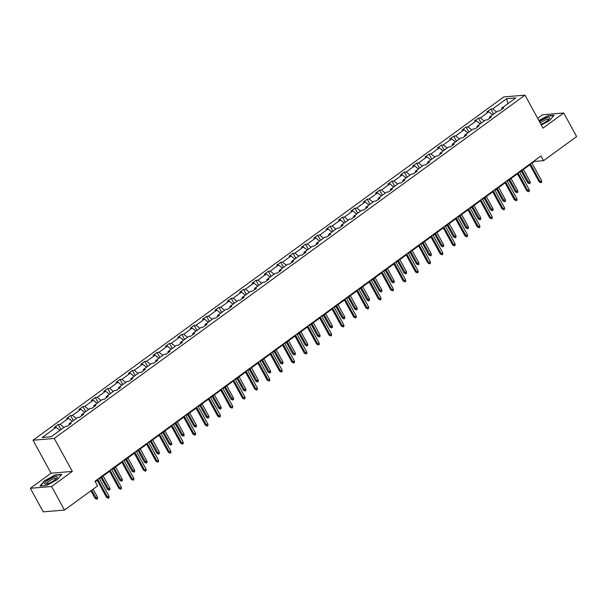 <?xml version="1.0" encoding="UTF-8"?>
<svg xmlns="http://www.w3.org/2000/svg" width="607" height="607" viewBox="0 0 607 607"><rect width="100%" height="100%" fill="white"/><g stroke="black" fill="none" stroke-linecap="round" stroke-linejoin="round"><path stroke-width="0.91" d="M30.35 488.309L51.595 486.518L72.316 471.404L51.071 473.202L30.35 488.309L43.241 511.86L64.486 510.062L97.568 485.941L94.988 481.23L540.989 155.961L543.568 160.665L576.65 136.545L563.759 112.993L542.514 114.791L537.681 118.319M51.071 473.202L33.021 440.234L503.742 96.938L524.987 95.14L54.266 438.436L33.021 440.234M51.595 486.518L64.486 510.062M59.956 430.363L56.185 427.267L54.258 427.427L58.219 424.543L60.996 429.604M496.534 111.969L492.755 108.873L506.777 98.645L515.851 97.879L501.83 108.107L503.749 107.947L499.789 110.831L497.869 110.998L489.47 117.121L491.389 116.961L487.429 119.845L485.509 120.011L477.11 126.135L479.029 125.975L475.069 128.866L473.149 129.025L464.75 135.149L466.669 134.989L462.709 137.88L460.789 138.039L452.39 144.162L454.309 144.003L450.348 146.894L448.429 147.053L440.029 153.176L441.949 153.017L437.988 155.908L436.061 156.067L427.669 162.19L429.589 162.031L425.628 164.922L423.701 165.081L415.309 171.204L417.229 171.045L413.268 173.936L411.341 174.095L402.942 180.226L404.869 180.059L400.908 182.95L398.981 183.109L390.582 189.24L392.509 189.073L388.548 191.964L386.621 192.123L378.222 198.254L380.149 198.087L376.188 200.978L374.261 201.137L365.862 207.268L367.789 207.101L363.828 209.992L361.901 210.151L353.502 216.282L355.429 216.115L351.468 219.006L349.541 219.173L341.142 225.296L343.069 225.129L339.108 228.02L337.181 228.186L328.782 234.31L330.709 234.143L326.748 237.034L324.821 237.2L316.422 243.324L318.349 243.157L314.388 246.047L312.461 246.214L304.061 252.337L305.989 252.178L302.028 255.061L300.101 255.228L291.701 261.351L293.629 261.192L289.668 264.075L287.741 264.242L279.341 270.365L281.269 270.206L277.308 273.089L275.381 273.256L266.981 279.379L268.909 279.22L264.94 282.111L263.021 282.27L254.621 288.393L256.549 288.234L252.58 291.125L250.661 291.284L242.261 297.407L244.189 297.248L240.22 300.139L238.301 300.298L229.901 306.421L231.821 306.262L227.86 309.153L225.941 309.312L217.541 315.435L219.461 315.276L215.5 318.167L213.581 318.326L205.181 324.449L207.101 324.29L203.14 327.181L201.22 327.34L192.821 333.471L194.741 333.304L190.78 336.195L188.86 336.354L180.461 342.485L182.381 342.318L178.42 345.208L176.5 345.368L168.101 351.499L170.021 351.332L166.06 354.222L164.14 354.382L155.741 360.512L157.661 360.346L153.7 363.236L151.78 363.396L143.381 369.526L145.301 369.36L141.34 372.25L139.42 372.417L131.021 378.54L132.941 378.373L128.98 381.264L127.06 381.431L118.661 387.554L120.581 387.387L116.62 390.278L114.693 390.445L106.301 396.568L108.221 396.409L104.26 399.292L102.333 399.459L93.941 405.582L95.86 405.423L91.9 408.306L89.973 408.473L81.581 414.596L83.5 414.437L79.54 417.32L77.613 417.487L69.213 423.61L71.14 423.451L67.18 426.334L65.252 426.501L51.231 436.729L42.156 437.495L56.185 427.267M63.917 427.472L60.146 424.376L58.219 424.543M60.146 424.376L68.545 418.253L66.618 418.413L70.579 415.529L73.356 420.59M76.277 418.458L72.506 415.363L70.579 415.529M72.506 415.363L80.906 409.239L78.978 409.399L82.939 406.515L85.716 411.576M88.645 409.444L84.866 406.349L82.939 406.515M84.866 406.349L93.266 400.225L91.338 400.385L95.299 397.502L98.076 402.562M101.005 400.43L97.226 397.335L95.299 397.502M97.226 397.335L105.626 391.212L103.698 391.371L107.659 388.48L110.436 393.548M113.365 391.416L109.586 388.321L107.659 388.48M109.586 388.321L117.986 382.198L116.058 382.357L120.019 379.466L122.796 384.535M125.725 382.402L121.946 379.307L120.019 379.466M121.946 379.307L130.346 373.184L128.418 373.343L132.379 370.452L135.156 375.521M138.085 373.388L134.306 370.293L132.379 370.452M134.306 370.293L142.706 364.17L140.778 364.329L144.739 361.438L147.516 366.507M150.445 364.375L146.666 361.279L144.739 361.438M146.666 361.279L155.066 355.156L153.139 355.315L157.099 352.424L159.876 357.493M162.805 355.361L159.026 352.265L157.099 352.424M159.026 352.265L167.426 346.134L165.499 346.301L169.459 343.41L172.236 348.479M175.165 346.347L171.386 343.251L169.459 343.41M171.386 343.251L179.786 337.12L177.859 337.287L181.827 334.396L184.596 339.465M187.525 337.333L183.746 334.237L181.827 334.396M183.746 334.237L192.146 328.106L190.219 328.273L194.187 325.382L196.956 330.451M199.885 328.319L196.107 325.223L194.187 325.382M196.107 325.223L204.506 319.092L202.579 319.259L206.547 316.368L209.316 321.437M212.245 319.297L208.467 316.209L206.547 316.368M208.467 316.209L216.866 310.078L214.946 310.245L218.907 307.354L221.676 312.423M224.605 310.283L220.827 307.188L218.907 307.354M220.827 307.188L229.226 301.064L227.306 301.231L231.267 298.341L234.036 303.409M236.965 301.269L233.187 298.174L231.267 298.341M233.187 298.174L241.586 292.05L239.666 292.217L243.627 289.327L246.396 294.395M249.325 292.255L245.547 289.16L243.627 289.327M245.547 289.16L253.946 283.037L252.026 283.203L255.987 280.313L258.757 285.381M261.685 283.241L257.907 280.146L255.987 280.313M257.907 280.146L266.306 274.023L264.386 274.182L268.347 271.299L271.117 276.36M274.045 274.227L270.267 271.132L268.347 271.299M270.267 271.132L278.666 265.009L276.746 265.168L280.707 262.285L283.477 267.346M286.405 265.213L282.627 262.118L280.707 262.285M282.627 262.118L291.026 255.995L289.107 256.154L293.067 253.271L295.837 258.332M298.765 256.2L294.987 253.104L293.067 253.271M294.987 253.104L303.386 246.981L301.467 247.14L305.427 244.249L308.204 249.318M311.125 247.186L307.347 244.09L305.427 244.249M307.347 244.09L315.746 237.967L313.827 238.126L317.787 235.235L320.564 240.304M323.485 238.172L319.707 235.076L317.787 235.235M319.707 235.076L328.106 228.953L326.187 229.112L330.147 226.221L332.924 231.29M335.846 229.158L332.075 226.062L330.147 226.221M332.075 226.062L340.466 219.939L338.547 220.098L342.507 217.207L345.284 222.276M348.206 220.144L344.435 217.048L342.507 217.207M344.435 217.048L352.826 210.925L350.907 211.084L354.867 208.193L357.644 213.262M360.566 211.13L356.795 208.034L354.867 208.193M356.795 208.034L365.186 201.911L363.267 202.07L367.227 199.179L370.004 204.248M372.926 202.116L369.155 199.02L367.227 199.179M369.155 199.02L377.554 192.889L375.627 193.056L379.587 190.166L382.364 195.234M385.286 193.102L381.515 190.006L379.587 190.166M381.515 190.006L389.914 183.875L387.987 184.042L391.947 181.152L394.725 186.22M397.646 184.088L393.875 180.992L391.947 181.152M393.875 180.992L402.274 174.862L400.347 175.028L404.308 172.138L407.085 177.206M410.006 175.074L406.235 171.978L404.308 172.138M406.235 171.978L414.634 165.848L412.707 166.015L416.668 163.124L419.445 168.192M422.373 166.052L418.595 162.964L416.668 163.124M418.595 162.964L426.994 156.834L425.067 157.001L429.028 154.11L431.805 159.178M434.733 157.038L430.955 153.943L429.028 154.11M430.955 153.943L439.354 147.82L437.427 147.987L441.388 145.096L444.165 150.164M447.093 148.025L443.315 144.929L441.388 145.096M443.315 144.929L451.714 138.806L449.787 138.973L453.748 136.082L456.525 141.15M459.453 139.011L455.675 135.915L453.748 136.082M455.675 135.915L464.074 129.792L462.147 129.951L466.108 127.068L468.885 132.136M471.814 129.997L468.035 126.901L466.108 127.068M468.035 126.901L476.434 120.778L474.507 120.937L478.468 118.054L481.245 123.115M484.174 120.983L480.395 117.887L478.468 118.054M480.395 117.887L488.794 111.764L486.867 111.923L490.828 109.04L493.605 114.101M492.755 108.873L490.828 109.04M69.137 424.908L69.213 423.61M72.316 421.349L68.545 418.253M81.497 415.894L81.581 414.596M84.677 412.335L80.906 409.239M93.857 406.88L93.941 405.582M97.037 403.321L93.266 400.225M106.217 397.866L106.301 396.568M109.397 394.307L105.626 391.212M118.585 388.852L118.661 387.554M121.757 385.293L117.986 382.198M130.945 379.838L131.021 378.54M134.124 376.279L130.346 373.184M143.305 370.824L143.381 369.526M146.484 367.265L142.706 364.17M155.665 361.81L155.741 360.512M158.844 358.251L155.066 355.156M168.025 352.788L168.101 351.499M171.204 349.23L167.426 346.134M180.385 343.774L180.461 342.485M183.564 340.216L179.786 337.12M192.745 334.76L192.821 333.471M195.924 331.202L192.146 328.106M205.105 325.747L205.181 324.449M208.284 322.188L204.506 319.092M217.465 316.733L217.541 315.435M220.645 313.174L216.866 310.078M229.825 307.719L229.901 306.421M233.005 304.16L229.226 301.064M242.185 298.705L242.261 297.407M245.365 295.146L241.586 292.05M254.545 289.691L254.621 288.393M257.725 286.132L253.946 283.037M266.905 280.677L266.981 279.379M270.085 277.118L266.306 274.023M279.266 271.663L279.341 270.365M282.445 268.104L278.666 265.009M291.626 262.649L291.701 261.351M294.805 259.09L291.026 255.995M303.986 253.635L304.061 252.337M307.165 250.076L303.386 246.981M316.346 244.621L316.422 243.324M319.525 241.062L315.746 237.967M328.706 235.607L328.782 234.31M331.885 232.049L328.106 228.953M341.066 226.593L341.142 225.296M344.245 223.035L340.466 219.939M353.426 217.579L353.502 216.282M356.605 214.021L352.826 210.925M365.786 208.565L365.862 207.268M368.965 205.007L365.186 201.911M378.146 199.544L378.222 198.254M381.325 195.985L377.554 192.889M390.506 190.53L390.582 189.24M393.685 186.971L389.914 183.875M402.866 181.516L402.942 180.226M406.045 177.957L402.274 174.862M415.226 172.502L415.309 171.204M418.405 168.943L414.634 165.848M427.586 163.488L427.669 162.19M430.765 159.929L426.994 156.834M439.946 154.474L440.029 153.176M443.125 150.915L439.354 147.82M452.314 145.46L452.39 144.162M455.485 141.901L451.714 138.806M464.674 136.446L464.75 135.149M467.853 132.887L464.074 129.792M477.034 127.432L477.11 126.135M480.213 123.874L476.434 120.778M489.394 118.418L489.47 117.121M492.573 114.86L488.794 111.764M501.754 109.404L501.83 108.107M72.316 471.404L54.266 438.436M524.987 95.14L543.037 128.107L563.759 112.993M532.028 163.215L534.471 161.439L543.568 160.665M95.276 481.746L97.219 480.327M99.419 478.718L109.579 471.313M111.779 469.704L121.939 462.299M124.139 460.69L134.299 453.285M136.499 451.676L146.659 444.271M148.859 442.662L159.019 435.257M161.219 433.648L171.379 426.243M173.579 424.634L183.739 417.221M185.939 415.62L196.099 408.208M198.299 406.607L208.459 399.194M210.659 397.593L220.819 390.18M223.019 388.579L233.179 381.166M235.379 379.565L245.539 372.152M247.739 370.551L257.899 363.138M260.1 361.537L270.267 354.124M272.46 352.523L282.627 345.11M284.82 343.509L294.987 336.096M297.18 334.495L307.347 327.082M309.54 325.473L319.707 318.068M321.9 316.459L332.067 309.054M334.267 307.445L344.427 300.04M346.627 298.432L356.787 291.026M358.987 289.418L369.147 282.012M371.347 280.404L381.507 272.991M383.707 271.39L393.867 263.977M396.067 262.376L406.227 254.963M408.428 253.362L418.587 245.949M420.788 244.348L430.947 236.935M433.148 235.334L443.307 227.921M445.508 226.32L455.667 218.907M457.868 217.306L468.027 209.893M470.228 208.292L480.387 200.879M482.588 199.278L492.747 191.865M494.948 190.264L505.107 182.851M507.308 181.25L517.467 173.837M519.668 172.229L529.828 164.823M534.183 160.923L534.471 161.439M507.809 103.744L506.777 98.645M541.361 125.034L549.631 120.573L554.077 115.269L547.673 115.808L538.895 120.543M61.724 474.348L55.32 474.886L44.478 480.729L40.032 486.04L46.428 485.494L57.278 479.651L61.724 474.348M529.547 164.307L539.13 181.804L540.162 181.721L530.321 163.746M541.588 180.681L541.71 182.153L540.92 182.73L540.162 181.721L541.588 180.681L531.747 162.699M540.92 182.73L539.13 181.804M530.101 181.652L530.23 183.124L529.433 183.701L527.642 182.775L530.101 181.652L523.439 169.482M529.433 183.701L522.012 170.521M527.642 182.775L521.238 171.083M517.187 173.321L526.77 190.818L527.802 190.735L517.961 172.76M529.228 189.695L529.35 191.167L528.56 191.744L527.802 190.735L529.228 189.695L519.387 171.713M528.56 191.744L526.77 190.818M504.827 182.335L514.41 199.832L515.442 199.749L505.601 181.774M516.868 198.709L516.989 200.181L516.2 200.758L515.442 199.749L516.868 198.709L507.027 180.734M516.2 200.758L514.41 199.832M517.741 190.666L517.87 192.138L517.073 192.715L515.282 191.789L517.741 190.666L511.079 178.496M517.073 192.715L509.652 179.535M515.282 191.789L508.878 180.097M505.381 199.68L505.51 201.152L504.713 201.729L502.922 200.803L505.381 199.68L498.719 187.51M504.713 201.729L497.292 188.549M502.922 200.803L496.518 189.111M540.966 124.314A7.193 1.722 -28.7 0 0 549.388 118.835A7.193 1.722 -28.7 0 0 549.661 117.895A7.193 1.722 -28.7 0 0 545.883 118.228A7.193 1.722 -28.7 0 0 539.517 121.681M548.622 119.708A5.44 1.305 -28.7 0 0 548.591 119.579A5.44 1.305 -28.7 0 0 548.576 119.549A5.44 1.305 -28.7 0 0 545.238 120.027A5.44 1.305 -28.7 0 0 540.238 122.986M539.039 120.801L547.643 116.165L553.759 115.649M57.308 476.965A7.193 1.722 -28.7 0 0 50.32 478.771A7.193 1.722 -28.7 0 0 44.652 483.787A7.193 1.722 -28.7 0 0 45.631 484.151A7.193 1.722 -28.7 0 0 51.807 481.89A7.193 1.722 -28.7 0 0 57.035 477.906A7.193 1.722 -28.7 0 0 57.308 476.965M56.269 478.779A5.44 1.305 -28.7 0 0 56.239 478.657A5.44 1.305 -28.7 0 0 56.223 478.627A5.44 1.305 -28.7 0 0 50.889 480.061A5.44 1.305 -28.7 0 0 46.663 483.817A5.44 1.305 -28.7 0 0 46.678 483.855A5.44 1.305 -28.7 0 0 46.785 483.969M40.51 485.995L44.781 480.903L55.29 475.235L61.406 474.72M492.467 191.349L502.05 208.846L503.082 208.762L493.241 190.788M504.508 207.723L504.629 209.195L503.84 209.772L503.082 208.762L504.508 207.723L494.667 189.748M503.84 209.772L502.05 208.846M493.021 208.694L493.15 210.166L492.353 210.743L490.562 209.817L493.021 208.694L486.359 196.524M492.353 210.743L484.932 197.563M490.562 209.817L484.158 198.125M480.107 200.363L489.69 217.86L490.722 217.776L480.881 199.802M492.148 216.737L492.269 218.209L491.48 218.786L490.722 217.776L492.148 216.737L482.307 198.762M491.48 218.786L489.69 217.86M480.661 217.708L480.79 219.18L479.993 219.757L478.202 218.831L480.661 217.708L473.999 205.538M479.993 219.757L472.572 206.577M478.202 218.831L471.798 207.139M467.747 209.377L477.33 226.881L478.362 226.79L468.521 208.816M479.788 225.751L479.909 227.223L479.12 227.807L478.362 226.79L479.788 225.751L469.947 207.776M479.12 227.807L477.33 226.881M468.301 226.722L468.422 228.194L467.633 228.778L465.842 227.853L468.301 226.722L461.639 214.552M467.633 228.778L460.212 215.591M465.842 227.853L459.438 216.16M455.387 218.391L464.97 235.895L466.001 235.804L456.161 217.83M467.428 234.765L467.549 236.237L466.76 236.821L466.001 235.804L467.428 234.765L457.587 216.79M466.76 236.821L464.97 235.895M455.94 235.736L456.062 237.208L455.273 237.792L453.482 236.867L455.94 235.736L449.279 223.566M455.273 237.792L447.852 224.605M453.482 236.867L447.078 225.174M443.027 227.405L452.61 244.909L453.641 244.818L443.8 226.843M455.068 243.779L455.189 245.251L454.4 245.835L453.641 244.818L455.068 243.779L445.227 225.804M454.4 245.835L452.61 244.909M443.58 244.75L443.702 246.222L442.913 246.806L441.122 245.881L443.58 244.75L436.919 232.58M442.913 246.806L435.492 233.619M441.122 245.881L434.718 234.188M430.667 236.419L440.25 253.923L441.281 253.832L431.44 235.857M442.708 252.793L442.829 254.272L442.04 254.849L441.281 253.832L442.708 252.793L432.867 234.818M442.04 254.849L440.25 253.923M431.22 253.764L431.342 255.243L430.553 255.82L428.762 254.894L431.22 253.764L424.559 241.594M430.553 255.82L423.132 242.633M428.762 254.894L422.358 243.202M418.306 245.433L427.882 262.937L428.921 262.846L419.08 244.871M430.348 261.807L430.469 263.286L429.68 263.863L428.921 262.846L430.348 261.807L420.507 243.832M429.68 263.863L427.882 262.937M405.946 254.447L415.522 271.951L416.561 271.86L406.72 253.885M417.988 270.821L418.109 272.3L417.32 272.877L416.561 271.86L417.988 270.821L408.147 252.846M417.32 272.877L415.522 271.951M393.586 263.461L403.162 280.965L404.201 280.874L394.36 262.899M405.628 279.835L405.749 281.314L404.952 281.891L404.201 280.874L405.628 279.835L395.779 261.86M404.952 281.891L403.162 280.965M381.226 272.482L390.802 289.979L391.841 289.888L381.993 271.913M393.268 288.849L393.389 290.328L392.592 290.905L391.841 289.888L393.268 288.849L383.419 270.874M392.592 290.905L390.802 289.979M368.866 281.496L378.442 298.993L379.481 298.91L369.633 280.927M380.908 297.862L381.029 299.342L380.232 299.919L379.481 298.91L380.908 297.862L371.059 279.888M380.232 299.919L378.442 298.993M356.506 290.51L366.082 308.007L367.121 307.924L357.273 289.941M368.548 306.876L368.669 308.356L367.872 308.933L367.121 307.924L368.548 306.876L358.699 288.902M367.872 308.933L366.082 308.007M344.146 299.524L353.722 317.021L354.754 316.937L344.913 298.955M356.18 315.898L356.309 317.37L355.512 317.947L354.754 316.937L356.18 315.898L346.339 297.916M355.512 317.947L353.722 317.021M331.779 308.538L341.362 326.035L342.394 325.951L332.553 307.969M343.82 324.912L343.949 326.384L343.152 326.961L342.394 325.951L343.82 324.912L333.979 306.93M343.152 326.961L341.362 326.035M319.419 317.552L329.002 335.049L330.033 334.965L320.192 316.991M331.46 333.926L331.589 335.398L330.792 335.975L330.033 334.965L331.46 333.926L321.619 315.943M330.792 335.975L329.002 335.049M307.059 326.566L316.642 344.063L317.673 343.979L307.832 326.005M319.1 342.94L319.229 344.412L318.432 344.988L317.673 343.979L319.1 342.94L309.259 324.957M318.432 344.988L316.642 344.063M418.86 262.778L418.982 264.257L418.193 264.834L416.402 263.908L418.86 262.778L412.199 250.608M418.193 264.834L410.772 251.647M416.402 263.908L409.998 252.216M406.5 271.792L406.622 273.271L405.833 273.848L404.042 272.922L406.5 271.792L399.838 259.621M405.833 273.848L398.412 260.669M404.042 272.922L397.638 261.23M394.14 280.806L394.262 282.285L393.473 282.862L391.682 281.936L394.14 280.806L387.478 268.635M393.473 282.862L386.052 269.683M391.682 281.936L385.278 270.244M381.78 289.82L381.902 291.299L381.113 291.876L379.322 290.95L381.78 289.82L375.118 277.657M381.113 291.876L373.692 278.696M379.322 290.95L372.918 279.258M369.42 298.834L369.542 300.313L368.752 300.89L366.962 299.964L369.42 298.834L362.758 286.671M368.752 300.89L361.332 287.71M366.962 299.964L360.558 288.272M357.06 307.848L357.182 309.327L356.392 309.904L354.602 308.978L357.06 307.848L350.398 295.685M356.392 309.904L348.972 296.724M354.602 308.978L348.198 297.286M344.7 316.869L344.822 318.341L344.032 318.918L342.242 317.992L344.7 316.869L338.038 304.699M344.032 318.918L336.612 305.738M342.242 317.992L335.838 306.3M332.34 325.883L332.461 327.355L331.672 327.932L329.882 327.006L332.34 325.883L325.678 313.713M331.672 327.932L324.252 314.752M329.882 327.006L323.478 315.314M319.98 334.897L320.101 336.369L319.312 336.946L317.522 336.02L319.98 334.897L313.318 322.727M319.312 336.946L311.892 323.766M317.522 336.02L311.118 324.328M307.62 343.911L307.741 345.383L306.952 345.96L305.162 345.034L307.62 343.911L300.958 331.741M306.952 345.96L299.532 332.78M305.162 345.034L298.758 333.342M294.699 335.58L304.282 353.077L305.313 352.993L295.472 335.018M306.74 351.954L306.869 353.426L306.072 354.002L305.313 352.993L306.74 351.954L296.899 333.979M306.072 354.002L304.282 353.077M295.26 352.925L295.381 354.397L294.592 354.974L292.794 354.048L295.26 352.925L288.598 340.755M294.592 354.974L287.172 341.794M292.794 354.048L286.398 342.356M282.338 344.594L291.921 362.091L292.953 362.007L283.112 344.032M294.38 360.968L294.509 362.44L293.712 363.016L292.953 362.007L294.38 360.968L284.539 342.993M293.712 363.016L291.921 362.091M282.9 361.939L283.021 363.411L282.232 363.988L280.434 363.062L282.9 361.939L276.238 349.769M282.232 363.988L274.812 350.808M280.434 363.062L274.038 351.37M269.978 353.608L279.561 371.112L280.593 371.021L270.752 353.046M282.02 369.982L282.149 371.454L281.352 372.03L280.593 371.021L282.02 369.982L272.179 352.007M281.352 372.03L279.561 371.112M270.54 370.953L270.661 372.425L269.865 373.002L268.074 372.083L270.54 370.953L263.878 358.783M269.865 373.002L262.452 359.822M268.074 372.083L261.678 360.383M257.618 362.622L267.201 380.126L268.233 380.035L258.392 362.06M269.66 378.996L269.789 380.468L268.992 381.052L268.233 380.035L269.66 378.996L259.819 361.021M268.992 381.052L267.201 380.126M258.18 379.967L258.301 381.439L257.505 382.023L255.714 381.097L258.18 379.967L251.51 367.796M257.505 382.023L250.092 368.836M255.714 381.097L249.318 369.405M245.258 371.636L254.841 389.14L255.873 389.049L246.032 371.074M257.3 388.01L257.421 389.482L256.632 390.066L255.873 389.049L257.3 388.01L247.459 370.035M256.632 390.066L254.841 389.14M245.82 388.981L245.941 390.453L245.145 391.037L243.354 390.111L245.82 388.981L239.15 376.81M245.145 391.037L237.724 377.85M243.354 390.111L236.958 378.419M232.898 380.65L242.481 398.154L243.513 398.063L233.672 380.088M244.94 397.024L245.061 398.496L244.272 399.08L243.513 398.063L244.94 397.024L235.099 379.049M244.272 399.08L242.481 398.154M233.452 397.995L233.581 399.467L232.785 400.051L230.994 399.125L233.452 397.995L226.79 385.824M232.785 400.051L225.364 386.864M230.994 399.125L224.598 387.433M220.538 389.664L230.121 407.168L231.153 407.077L221.312 389.102M232.58 406.037L232.701 407.517L231.912 408.094L231.153 407.077L232.58 406.037L222.739 388.063M231.912 408.094L230.121 407.168M221.092 407.009L221.221 408.488L220.424 409.065L218.634 408.139L221.092 407.009L214.43 394.838M220.424 409.065L213.004 395.878M218.634 408.139L212.238 396.447M208.178 398.678L217.761 416.182L218.793 416.091L208.952 398.116M220.22 415.051L220.341 416.531L219.552 417.108L218.793 416.091L220.22 415.051L210.379 397.077M219.552 417.108L217.761 416.182M195.818 407.692L205.401 425.196L206.433 425.105L196.592 407.13M207.86 424.065L207.981 425.545L207.192 426.122L206.433 425.105L207.86 424.065L198.019 406.091M207.192 426.122L205.401 425.196M183.458 416.706L193.041 434.21L194.073 434.119L184.232 416.144M195.5 433.079L195.621 434.559L194.832 435.136L194.073 434.119L195.5 433.079L185.659 415.105M194.832 435.136L193.041 434.21M171.098 425.727L180.681 443.224L181.713 443.133L171.872 425.158M183.139 442.093L183.261 443.573L182.472 444.149L181.713 443.133L183.139 442.093L173.299 424.118M182.472 444.149L180.681 443.224M158.738 434.741L168.321 452.238L169.353 452.154L159.512 434.172M170.779 451.107L170.901 452.587L170.112 453.163L169.353 452.154L170.779 451.107L160.938 433.132M170.112 453.163L168.321 452.238M146.378 443.755L155.961 461.252L156.993 461.168L147.152 443.186M158.419 460.129L158.541 461.601L157.752 462.177L156.993 461.168L158.419 460.129L148.578 442.146M157.752 462.177L155.961 461.252M134.018 452.769L143.601 470.266L144.633 470.182L134.792 452.2M146.059 469.143L146.181 470.615L145.392 471.191L144.633 470.182L146.059 469.143L136.218 451.16M145.392 471.191L143.601 470.266M121.658 461.783L131.241 479.28L132.273 479.196L122.432 461.214M133.699 478.157L133.821 479.629L133.032 480.205L132.273 479.196L133.699 478.157L123.858 460.174M133.032 480.205L131.241 479.28M109.298 470.797L118.881 488.294L119.913 488.21L110.072 470.235M121.339 487.171L121.461 488.643L120.672 489.219L119.913 488.21L121.339 487.171L111.498 469.188M120.672 489.219L118.881 488.294M96.938 479.811L106.521 497.308L107.553 497.224L97.712 479.249M108.979 496.185L109.101 497.657L108.312 498.233L107.553 497.224L108.979 496.185L99.138 478.21M108.312 498.233L106.521 497.308M208.732 416.023L208.861 417.502L208.064 418.079L206.274 417.153L208.732 416.023L202.07 403.852M208.064 418.079L200.644 404.892M206.274 417.153L199.878 405.461M196.372 425.037L196.501 426.516L195.704 427.093L193.914 426.167L196.372 425.037L189.71 412.866M195.704 427.093L188.284 413.913M193.914 426.167L187.51 414.475M184.012 434.051L184.141 435.53L183.344 436.107L181.554 435.181L184.012 434.051L177.35 421.888M183.344 436.107L175.924 422.927M181.554 435.181L175.15 423.489M171.652 443.064L171.781 444.544L170.984 445.121L169.194 444.195L171.652 443.064L164.99 430.902M170.984 445.121L163.564 431.941M169.194 444.195L162.79 432.503M159.292 452.078L159.421 453.558L158.624 454.135L156.834 453.209L159.292 452.078L152.63 439.916M158.624 454.135L151.204 440.955M156.834 453.209L150.43 441.517M146.932 461.1L147.061 462.572L146.264 463.149L144.474 462.223L146.932 461.1L140.27 448.93M146.264 463.149L138.844 449.969M144.474 462.223L138.07 450.531M134.572 470.114L134.693 471.586L133.904 472.163L132.114 471.237L134.572 470.114L127.91 457.944M133.904 472.163L126.484 458.983M132.114 471.237L125.71 459.545M122.212 479.128L122.333 480.6L121.544 481.176L119.754 480.251L122.212 479.128L115.55 466.958M121.544 481.176L114.124 467.997M119.754 480.251L113.35 468.558M109.852 488.142L109.973 489.614L109.184 490.19L107.393 489.265L109.852 488.142L103.19 475.971M109.184 490.19L101.764 477.011M107.393 489.265L100.99 477.572M97.492 497.156L97.613 498.628L96.824 499.204L95.033 498.279L97.492 497.156L93.129 489.181M96.824 499.204L91.703 490.221M95.033 498.279L90.929 490.782"/></g></svg>
